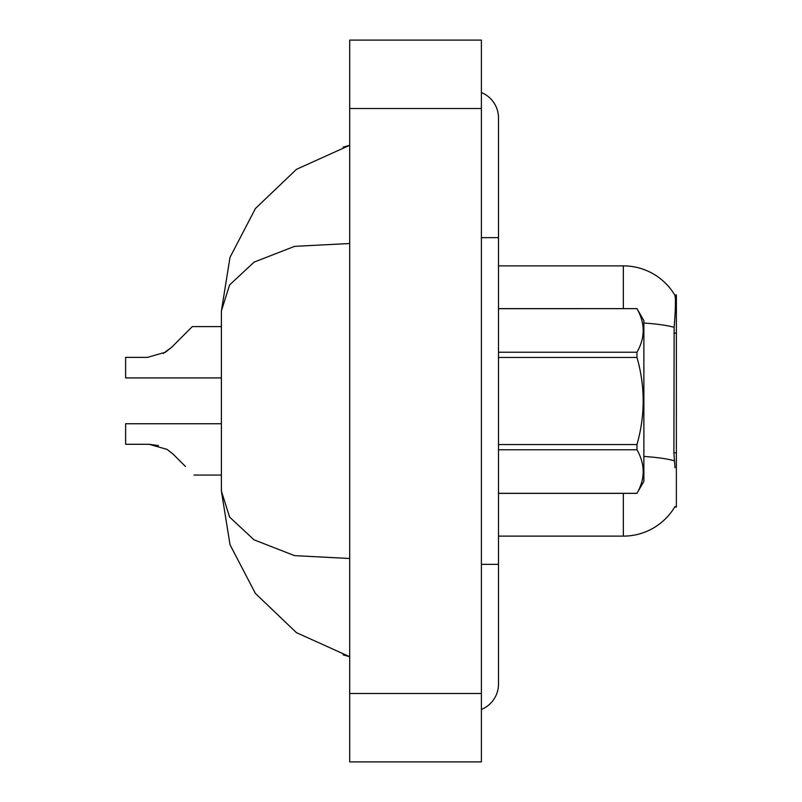<?xml version="1.0" encoding="UTF-8"?>
<svg xmlns="http://www.w3.org/2000/svg" width="802" height="802" viewBox="0 0 802 802"><rect width="100%" height="100%" fill="white"/><g stroke="black" fill="none" stroke-linecap="round" stroke-linejoin="round"><path stroke-width="1.2" d="M675.003 467.706L673.901 452.849L674.141 327.306C675.625 308.7 675.855 297.993 674.823 295.166L676.377 294.956L676.377 507.044L674.693 507.044L675.003 506.533A59.869 59.869 0 0 1 623.354 536.127A59.869 59.869 0 0 0 674.693 507.044M623.354 308.64L623.354 265.873A59.869 59.869 0 0 1 674.823 295.166A59.869 59.869 0 0 0 623.354 265.873L498.493 265.873M623.354 493.36L623.354 536.127L498.493 536.127M221.402 423.747L125.623 423.747L125.623 444.278L149.082 444.278L158.435 445.581L149.082 444.278L125.623 444.278L149.082 444.278L158.435 445.581L149.082 444.278L125.623 444.278L149.082 444.278L158.435 445.581L149.082 444.278L125.623 444.278L149.082 444.278L158.435 445.581L149.082 444.278L125.623 444.278L149.082 444.278L158.435 445.581L149.082 444.278L125.623 444.278L149.082 444.278L158.435 445.581L149.082 444.278L125.623 444.278L149.082 444.278L158.435 445.581L149.082 444.278L125.623 444.278L149.082 444.278L158.435 445.581L149.082 444.278L125.623 444.278L149.082 444.278L158.435 445.581L149.082 444.278L125.623 444.278L149.082 444.278L167.097 449.401L173.272 454.293L185.483 466.513M167.097 449.401L173.272 454.293M163.197 353.502L171.558 347.366L192.33 326.594L171.558 347.366L192.33 326.594L171.558 347.366L192.33 326.594L171.558 347.366L192.33 326.594L171.558 347.366L192.33 326.594L171.558 347.366L192.33 326.594L171.558 347.366L192.33 326.594L171.558 347.366L192.33 326.594L171.558 347.366L192.33 326.594L171.558 347.366L192.33 326.594L171.558 347.366L192.33 326.594L171.558 347.366L192.33 326.594L171.558 347.366L192.33 326.594L171.558 347.366L192.33 326.594L171.558 347.366L192.33 326.594L171.558 347.366L192.33 326.594L171.558 347.366L192.33 326.594L171.558 347.366L165.392 352.248L171.558 347.366L165.392 352.248L147.367 357.381L125.623 357.381L125.623 377.912L221.402 377.912M147.367 357.381L165.392 352.248L147.367 357.381L165.392 352.248L171.558 347.366L165.392 352.248L147.367 357.381L165.392 352.248L171.558 347.366L165.392 352.248L147.367 357.381L165.392 352.248L171.558 347.366L165.392 352.248L147.367 357.381L165.392 352.248L171.558 347.366L165.392 352.248L147.367 357.381L165.392 352.248L171.558 347.366L165.392 352.248L147.367 357.381L165.392 352.248L171.558 347.366L165.392 352.248L147.367 357.381L165.392 352.248L171.558 347.366L165.392 352.248L147.367 357.381L165.392 352.248L171.558 347.366L192.33 326.594L221.402 326.594M481.39 709.449A27.368 27.368 0 0 0 498.493 684.076A27.368 27.368 0 0 1 481.39 709.449A27.368 27.368 0 0 0 498.493 684.076A27.368 27.368 0 0 1 481.39 709.449M481.39 92.551A27.368 27.368 0 0 1 498.493 117.924A27.368 27.368 0 0 0 481.39 92.551A27.368 27.368 0 0 1 498.493 117.924A27.368 27.368 0 0 0 481.39 92.551M349.692 243.507L294.545 246.364L254.144 262.104L229.583 284.951L221.402 310.905L221.402 491.095L229.583 517.049L253.993 539.806L294.545 555.636L349.692 558.493M349.692 761.9L481.39 761.9L481.39 40.1L349.692 40.1L349.692 761.9M221.402 310.905L230.004 257.352L255.447 208.5L296.459 169.332L349.692 145.292L343.116 147.127M343.266 654.913L349.692 656.708L296.439 632.648L255.397 593.44L230.034 544.748L221.402 491.095M229.572 284.981L254.064 262.154M498.493 308.64L636.968 308.64L643.876 320.61L643.876 481.39L636.968 493.31C645.249 478.864 645.249 464.348 636.968 449.782L498.493 449.782M636.968 308.64L498.493 308.69M498.493 352.218L636.968 352.218C645.249 337.772 645.249 323.256 636.968 308.69M636.968 352.218L636.968 357.461L498.493 357.461M498.493 444.539L636.968 444.539C645.249 415.436 645.249 386.414 636.968 357.461M636.968 444.539L636.968 449.782M498.493 493.31L636.968 493.31M158.435 445.581L149.082 444.278M183.778 335.146L192.33 326.594M676.377 452.849L673.901 452.849M676.377 333.121L673.901 333.121M674.141 327.306A59.869 10.396 180 0 0 643.876 323.046M674.332 460.769A59.869 10.396 180 0 0 643.876 456.458M481.39 564.347L498.493 564.347L498.493 117.924M481.39 237.653L498.493 237.653M349.692 693.479L481.39 693.479M349.692 108.521L481.39 108.521M498.493 564.347L498.493 684.076L498.493 564.347M349.692 656.708L343.116 654.873M498.493 493.36L636.968 493.36M194.034 475.065L221.402 475.065"/></g></svg>
